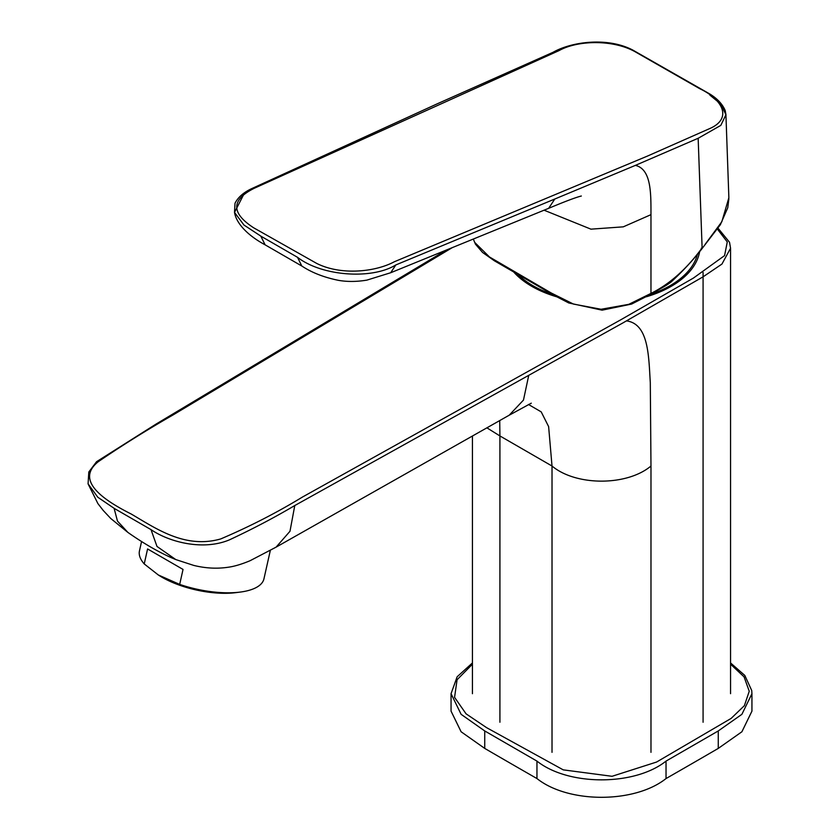 <?xml version="1.0" encoding="UTF-8"?>
<svg xmlns="http://www.w3.org/2000/svg" width="840" height="840" viewBox="0 0 840 840"><rect width="100%" height="100%" fill="white"/><g stroke="black" fill="none" stroke-linecap="round" stroke-linejoin="round"><path stroke-width="1.26" d="M718.095 228.27L729.529 242.277L730.558 248.22L721.938 264.075L703.08 276.822L622.766 323.001L294.777 505.544L289.989 531.269L276.108 547.124M499.716 420.578L499.916 435.939L486.906 427.833M626.504 320.88C648.795 323.894 648.659 356.36 650.297 382.651L650.979 466.022C627.018 486.15 576.051 486.192 552.017 466.022L548.625 426.605L541.212 411.884L528.486 404.481M151.022 529.641L114.114 508.337L117.464 521.073L127.901 532.423C142.989 543.008 157.385 551.397 171.087 557.592L175.781 559.566L156.975 546.43L151.022 529.641C169.712 542.377 203.438 550.799 229.425 539.857C252.304 529.19 274.092 517.745 294.777 505.544M508.904 415.38L276.108 547.134L250.089 560.711C241.553 564.28 234.181 566.465 227.976 567.273C216.846 568.911 205.422 568.292 193.715 565.404L175.77 559.566M114.124 508.326L97.797 497.228L88.085 483.851M544.078 210.2L590.95 229.163L623.28 226.842L650.969 214.662C650.948 194.177 651.567 169.166 635.397 165.375L698.155 138.275L702.114 247.884C686.774 268.894 669.722 284.067 650.969 293.412L628.772 304.343L601.062 309.267L573.447 304.07L551.271 293.013L489.437 256.946L474.695 242.393M709.874 95.099L720.762 104.002L725.928 114.723L728.868 197.736L721.823 221.739L705.275 244.157M581.332 196.014C575.946 197.347 565.058 201.453 548.667 208.32L554.778 199.028L395.819 264.947L390.673 272.748L548.646 208.331M650.969 214.662L650.969 293.412L649.53 294.284M260.81 236.124L265.094 244.818L301.802 266.017L297.528 257.324L260.81 236.124M390.653 272.748L366.87 280.13C356.748 281.788 347.33 281.862 338.604 280.371C324.082 277.421 311.84 272.654 301.865 266.049L301.802 266.017M395.819 264.947L395.787 264.968C371.438 279.899 321.489 276.034 297.549 257.313M260.831 236.103L243.999 225.067L234.507 212.405L243.59 194.754M635.397 165.375L554.778 199.028M725.928 114.723L720.815 125.38L698.177 138.285M699.678 251.37A98.606 56.931 180 0 1 646.317 296.782M556.584 296.762A98.606 56.931 180 0 1 513.87 272.181M517.965 274.554A97.01 56.007 0 0 0 532.906 285.673A97.01 56.007 0 0 0 552.374 294.368M650.506 294.409A97.01 56.007 0 0 0 697.578 253.827M718.263 748.409L718.263 730.947L741.899 714.304L751.937 693.693L751.937 711.144L741.899 731.766L718.263 748.409A9450.567 5456.23 180 0 1 666.036 778.554C634.736 803.513 568.375 803.586 536.96 778.554A9252.369 5341.812 180 0 1 484.733 748.409L461.108 731.766L451.059 711.144L451.059 693.683L461.108 714.315L484.733 730.947L484.733 748.409M183.036 569.425L147.588 548.961L183.036 569.425L179.676 584.399L158.287 574.959L144.228 563.934L147.588 548.961M270.333 550.389L263.949 578.833A63.788 24.801 -167.4 0 1 240.23 592.085A63.788 24.801 -167.4 0 1 179.676 584.399M144.228 563.934A63.788 24.801 -167.4 0 1 139.461 550.904L141.572 541.517M240.23 592.085L235.672 592.662A57.456 22.334 -167.4 0 1 159.128 575.495L158.287 574.959M452.015 247.79L172.841 415.076C146.475 430.195 121.611 445.746 98.248 461.717C74.33 480.89 104.801 500.724 131.261 514.048C155.61 528.245 184.926 549.182 220.752 538.923C249.533 526.659 276.801 512.683 302.558 496.997L620.897 319.725L693.462 278.04L724.574 255.612L727.272 241.952L717.476 229.184M531.269 403.179L509.197 415.212L523.467 400.092L528.644 375.816M552.017 752.336L552.017 466.022L499.916 435.939L499.916 722.253M650.979 466.022L650.979 752.336M703.08 272.465L703.08 722.253M394.411 261.723L647.714 155.967L709.622 128.614C732.47 118.724 723.167 99.761 699.72 88.683L636.741 52.679C614.712 39.323 578.203 39.9 559.125 50.568L254.205 188.297C231.095 199.815 230.916 212.993 253.68 227.808L316.785 263.466C341.492 275.782 375.701 271.793 394.411 261.723M702.082 247.874L701.264 248.209M472.437 664.188L457.076 679.76L454.566 697.347L466.074 713.843L486.633 727.682L563.241 769.86L612.055 776.297L656.597 762.038L731.136 718.41L744.398 705.653L749.249 691.257L744.072 676.872L730.558 664.199M718.263 730.947L666.036 761.103C634.725 786.072 568.397 786.114 536.96 761.103L484.733 730.947M536.96 778.554L536.96 761.103M666.036 761.103L666.036 778.554M88.064 483.861L97.892 503.58L103.257 510.5L110.786 518.522L127.922 532.444M88.074 483.903L88.809 471.996L96.558 461.706L156.135 424.032L446.24 250.142M472.437 693.703L472.437 436.034M730.558 248.241L730.558 693.683M473.33 239.096L475.44 244.157L482.58 252.462L494.361 260.778L554.988 295.858L568.754 302.957L602.101 310.17L631.596 304.07L650.549 294.389C665.837 285.537 664.933 286.43 670.992 282.082C682.584 271.435 692.99 260.222 702.219 248.42M728.879 198.807L727.766 207.732L720.342 224.742L702.188 248.409M725.96 114.734L725.203 110.544C722.484 104.108 717.276 98.543 709.569 93.849L632.709 50.022C607.288 36.813 571.452 41.769 553.046 52.301L437.504 103.698L251.58 188.685C243.558 192.444 238.035 197.305 235.011 203.27L234.497 212.394C236.502 224.291 249.049 236.208 265.115 244.828M751.937 693.693L751.737 690.553L744.818 675.444L730.558 662.938M472.437 662.938L457.159 676.756L451.059 693.693"/></g></svg>
